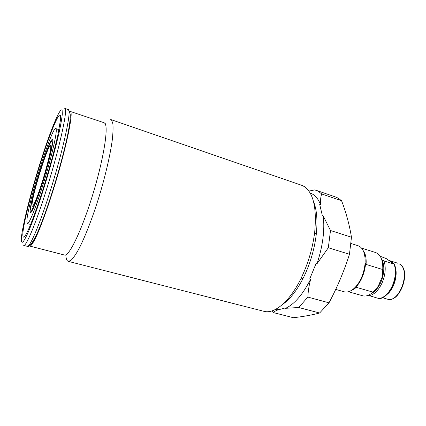 <?xml version="1.0" encoding="UTF-8"?>
<svg xmlns="http://www.w3.org/2000/svg" width="426" height="426" viewBox="0 0 426 426"><rect width="100%" height="100%" fill="white"/><g stroke="black" fill="none" stroke-linecap="round" stroke-linejoin="round"><path stroke-width="0.64" d="M351.024 243.507L358.021 245.722C360.582 246.563 362.521 248.709 363.831 252.165C366.142 259.386 365.423 267.72 361.674 277.156C359.224 282.742 356.205 286.89 352.622 289.611C349.629 291.778 346.828 292.508 344.224 291.799L335.715 289.398M362.585 249.551L364.896 253.545C365.993 256.585 366.387 260.217 366.072 264.44L365.593 263.06C365.306 267.847 364.182 272.56 362.228 277.193C360.226 281.788 357.771 285.431 354.874 288.12L356.274 287.316L354.267 289.041L350.14 291.107M356.274 287.316L372.958 292.119C369.363 295.41 365.939 296.629 362.68 295.777L348.441 291.746M361.514 248.086L375.625 252.538C380.716 254.567 383.096 260.233 382.761 269.536L366.072 264.44M372.958 292.119L378.096 286.426L382.33 276.698L382.761 269.536M52.717 140.053L52.414 139.515C49.416 137.507 29.719 201.141 30.155 211.211L30.528 212.622C31.875 213.245 37.706 198.676 43.484 179.767C49.278 160.874 53.388 142.928 52.717 140.053M26.881 221.541L27.37 223.581C29.096 224.438 36.716 205.439 44.309 180.544C51.919 155.671 57.164 132.486 56.163 129.19L55.795 128.615C51.791 126.373 26.625 207.595 26.881 221.541M70.247 111.181L70.759 111.734C72.91 115.398 66.099 148.003 55.05 184.192C48.857 204.368 42.339 222.702 37.382 234.119C33.787 242.037 31.279 246.026 29.863 246.09L64.523 255.046C68.895 256.846 81.648 230.738 92.527 195.326C103.454 159.947 108.667 127.55 104.961 123.402L104.13 122.747L69.672 111.245M65.796 254.865L66.025 257.134C66.408 259.636 67.159 261.042 68.282 261.362L70.908 260.43C73.091 258.342 75.663 254.668 78.624 249.402C84.795 237.633 92.298 218.469 98.912 197.227C105.403 175.89 110.302 154.723 112.288 139.888C113.044 133.024 113.241 127.656 112.879 123.78L111.623 120.175L110.739 119.53L301.651 185.294L304.084 186.434C313.398 192.664 316.928 207.952 314.676 232.298C312.593 248.709 307.913 264.344 300.639 279.2C289.35 302.034 274.152 314.303 263.923 311.321L68.282 261.362M282.582 304.42C289.952 299.372 296.847 290.569 303.275 278.002C310 264.306 314.319 249.892 316.225 234.753C317.759 220.721 316.832 209.571 313.445 201.306M319.708 204.432L322.381 215.796L319.708 204.432L320.597 204.73C318.637 199.746 316.044 196.269 312.806 194.288L310.293 193.1M275.436 309.542L276.991 309.691C278.822 309.67 281.4 309.132 284.722 308.067L285.622 308.302C294.504 304.137 302.865 294.393 310.703 279.067L309.777 278.806L316.113 263.428L317.04 263.699C322.775 246.169 324.857 230.301 323.286 216.088L322.381 215.796M271.676 311.001L273.535 312.631L293.376 317.711C303.008 316.635 311.757 315.07 319.628 313.009L329 302.833C337.248 287.342 344.07 271.154 349.469 254.279L351.455 237.229C349.464 224.891 346.173 212.739 341.583 200.758L321.635 193.91L318.403 191.359L314.835 189.879L308.919 191.072M341.583 200.758L338.159 198.165L335.496 196.95L315.868 190.188M321.635 193.91C320.661 197.105 320.315 200.715 320.597 204.73M351.455 237.229L330.496 230.503L323.286 216.088M349.469 254.279L328.313 247.746L330.496 230.503M328.313 247.746L317.04 263.699M329 302.833L307.881 297.087C308.104 291.128 309.047 285.122 310.703 279.067M319.628 313.009L298.732 307.503L307.881 297.087M298.732 307.503L285.622 308.302M273.535 312.631C274.259 311.614 275.702 310.708 277.869 309.915M105.398 123.189L105.094 123.593M316.113 263.428L309.777 278.806M368.155 295.335L379.044 298.578C384.305 297.689 388.752 293.397 392.389 285.708C395.653 277.709 396.228 270.505 394.109 264.099L386.244 258.577L380.2 256.287M370.886 293.823C374.896 291.916 378.24 288.008 380.924 282.097C384.321 273.551 384.715 266.165 382.106 259.935L384.034 260.957C386.068 267.384 385.455 274.626 382.191 282.688C378.56 290.441 374.15 294.781 368.969 295.713M394.109 264.099L384.034 260.957M382.106 259.935L381.776 259.711M40.385 163.419C49.496 134.478 58.964 111.138 60.519 115.441L60.646 118.95L57.835 135.239C54.48 150.261 48.671 171.337 42.424 191.061C37.632 205.891 33.377 217.792 29.671 226.754C27.461 231.792 25.698 235.173 24.388 236.893C23.366 237.644 22.834 236.824 22.791 234.428C23.19 224.337 31.252 192.334 40.385 163.419M49.001 194.911C38.894 226.483 29.639 247.671 27.264 246.329C29.106 247.607 32.504 243.028 37.461 232.596C41.657 223.086 46.253 210.63 51.248 195.23C57.441 175.911 62.452 157.934 66.27 141.304C68.266 132.417 69.539 125.212 70.088 119.69C70.285 115.648 70.886 113.577 68.208 109.557C72.223 108.662 62.803 152.316 49.001 194.911M51.45 195.14C42.083 224.305 33.308 244.551 30.576 244.673M68.208 109.557L64.736 108.369C68.559 107.4 58.921 151.086 45.145 193.793C35.054 225.445 25.938 246.723 23.712 245.413L27.264 246.329M42.525 192.43C37.413 208.277 32.546 221.85 28.654 231.206C26.263 236.622 24.367 240.227 22.967 242.016C21.875 242.756 21.321 241.798 21.3 239.14C21.811 227.969 30.507 193.537 40.316 162.476C50.098 131.389 60.343 106.005 62.132 110.361L62.302 114.061C61.887 118.226 60.886 124.078 59.299 131.618C55.678 147.902 49.347 170.911 42.525 192.43M32.062 205.194C32.035 209.704 36.567 199.714 41.839 183.116C47.11 166.571 51.306 149.02 50.731 146.31C49.799 138.764 31.567 196.514 32.062 205.194M30.826 209.086C30.757 214.315 35.891 203.085 41.913 184.123C47.941 165.219 52.707 145.213 52.015 142.268C50.848 134.094 30.352 199.027 30.826 209.086M399.604 264.067L399.716 264.109C411.756 270.632 399.753 303.951 387.159 299.063C399.327 303.791 411.271 270.419 399.604 264.067M389.204 260.552L391.457 261.516L393.363 263.327M395.163 266.788C398.225 274.956 393.88 289.467 386.835 294.606M354.267 289.041L352.622 289.611M364.896 253.545L363.831 252.165M30.624 224.465L27.37 223.581M316.225 234.753L314.676 232.298M303.275 278.002L300.639 279.2M59.001 129.669L55.795 128.615M379.183 298.61C389.662 298.37 399.609 275.83 394.348 264.12M389.763 260.701L397.879 263.247M382.41 297.705L387.159 299.063"/></g></svg>
